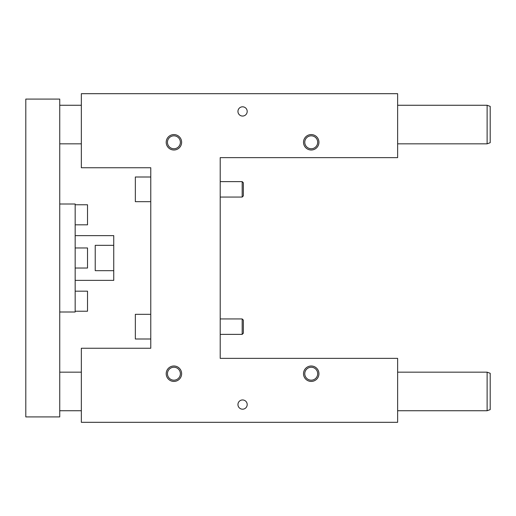 <?xml version="1.0" encoding="UTF-8"?>
<svg xmlns="http://www.w3.org/2000/svg" width="516" height="516" viewBox="0 0 516 516"><rect width="100%" height="100%" fill="white"/><g stroke="black" fill="none" stroke-linecap="round" stroke-linejoin="round"><path stroke-width="0.77" d="M150.769 167.745L81.341 167.745L81.341 93.686L397.63 93.686L397.63 157.638L220.203 157.638L220.203 358.362L397.63 358.362L397.63 422.314L81.341 422.314L81.341 348.255L150.769 348.255L150.769 167.745M242.185 318.946L243.346 320.101L243.346 333.213L242.185 334.374L242.185 318.946L220.203 318.946M242.185 197.054L243.346 195.899L243.346 182.787L242.185 181.626L220.203 181.626L242.185 181.626L242.185 197.054L220.203 197.054M311.225 365.999A7.714 7.714 0 0 0 304.55 377.57A7.714 7.714 0 0 0 317.908 377.57A7.714 7.714 0 0 0 311.225 365.999M173.911 365.999A7.714 7.714 0 0 0 167.236 377.57A7.714 7.714 0 0 0 180.594 377.57A7.714 7.714 0 0 0 173.911 365.999M311.225 150.001A7.714 7.714 0 0 1 304.55 138.43A7.714 7.714 0 0 1 317.908 138.43A7.714 7.714 0 0 1 311.225 150.001M173.911 150.001A7.714 7.714 0 0 1 167.236 138.43A7.714 7.714 0 0 1 180.594 138.43A7.714 7.714 0 0 1 173.911 150.001M242.572 399.945A4.631 4.631 0 0 0 238.566 406.885A4.631 4.631 0 0 0 246.577 406.885A4.631 4.631 0 0 0 242.572 399.945M242.572 116.055A4.631 4.631 0 0 1 238.566 109.115A4.631 4.631 0 0 1 246.577 109.115A4.631 4.631 0 0 1 242.572 116.055M150.769 177.001L135.34 177.001L135.34 201.685L150.769 201.685M150.769 314.315L135.34 314.315L135.34 338.999L150.769 338.999M311.225 367.25A6.463 6.463 0 0 1 317.688 373.713A6.463 6.463 0 0 1 311.225 380.176A6.463 6.463 0 0 1 304.769 373.713A6.463 6.463 0 0 1 311.225 367.25M173.911 367.25A6.463 6.463 0 0 1 180.374 373.713A6.463 6.463 0 0 1 173.911 380.176A6.463 6.463 0 0 1 167.455 373.713A6.463 6.463 0 0 1 173.911 367.25M317.688 142.287A6.463 6.463 0 0 0 311.225 135.824A6.463 6.463 0 0 0 304.769 142.287A6.463 6.463 0 0 0 311.225 148.75A6.463 6.463 0 0 0 317.688 142.287M180.374 142.287A6.463 6.463 0 0 0 173.911 135.824A6.463 6.463 0 0 0 167.455 142.287A6.463 6.463 0 0 0 173.911 148.75A6.463 6.463 0 0 0 180.374 142.287M59.74 416.915L59.74 99.085L25.8 99.085L25.8 416.915L59.74 416.915M75.168 311.225L87.514 311.225L87.514 291.172L75.168 291.172M75.168 268.03L87.514 268.03L87.514 247.97L75.168 247.97M75.168 235.631L113.746 235.631L113.746 245.332L95.228 245.332L95.228 270.668L113.746 270.668L113.746 280.369L75.168 280.369M59.74 204.001L75.168 204.001L75.168 311.999L59.74 311.999M490.2 373.294L487.117 372.171L487.117 410.742L490.2 409.62L490.2 373.294M59.74 372.171L81.341 372.171M397.63 372.171L487.117 372.171M490.2 106.38L487.117 105.258L487.117 143.829L490.2 142.706L490.2 106.38M59.74 105.258L81.341 105.258M397.63 105.258L487.117 105.258M113.746 270.668L113.746 245.332M75.168 224.828L87.514 224.828L87.514 204.775L75.168 204.775M242.185 334.374L220.203 334.374M59.74 410.742L81.341 410.742M397.63 410.742L487.117 410.742M59.74 143.829L81.341 143.829M397.63 143.829L487.117 143.829"/></g></svg>
